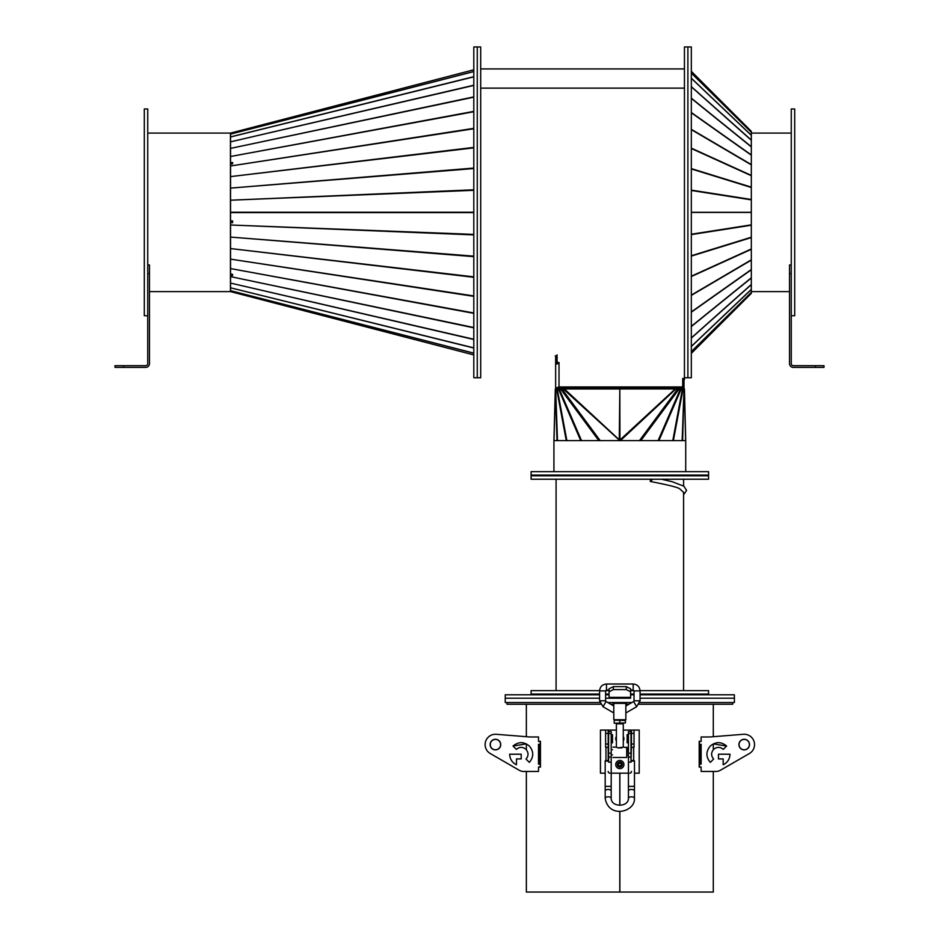 <?xml version="1.0" encoding="UTF-8"?>
<svg xmlns="http://www.w3.org/2000/svg" width="939" height="939" viewBox="0 0 939 939"><rect width="100%" height="100%" fill="white"/><g stroke="black" fill="none" stroke-linecap="round" stroke-linejoin="round"><path stroke-width="1.41" d="M232.273 162.529L232.602 163.351L230.877 163.586L230.548 162.776L232.602 162.482L232.602 163.797L230.548 164.125L230.548 212.249L473.808 212.249M230.583 133.878L232.602 133.361L230.548 133.89L230.548 164.125M473.808 69.779L230.548 133.092L473.808 69.779L230.548 133.103L230.548 133.89M473.808 71.587L230.548 134.113L473.808 71.505M232.602 274.493L230.877 274.141L230.548 275.092L230.548 291.618L473.808 354.93M232.602 222.566L230.548 222.613L230.548 273.93L232.602 274.388L232.602 275.503L230.548 275.092L230.548 273.93M473.808 212.355L230.548 212.355L230.548 220.841L232.602 220.958L232.602 222.672L230.548 222.613L230.548 220.841M473.808 46.95L477.258 46.95L473.808 46.95L473.808 377.748L480.698 377.748L477.258 377.748L477.258 46.95L480.698 46.95L480.698 377.748M230.442 133.092L147.74 133.092L230.442 133.092L230.442 291.606L149.465 291.606M147.74 307.863L147.74 108.971L144.301 108.971L144.301 315.727L147.74 315.727M473.808 234.903L230.548 224.996L473.808 234.398M473.808 256.652L230.548 237.086L473.808 256.159M473.808 277.298L230.548 248.565L473.808 276.852M473.808 296.36L230.548 259.141L473.808 295.938M473.808 313.344L230.548 268.577L473.808 312.98M473.808 327.84L230.548 276.618L473.808 327.535M473.808 339.495L230.548 283.085L473.808 339.261M473.808 348.017L230.548 287.803L473.808 347.864M473.808 353.205L230.548 290.667L473.808 353.123M230.877 222.508L230.877 220.853M473.808 85.437L230.548 141.848L473.808 85.214M473.808 97.163L230.548 148.385L473.808 96.87M473.808 111.729L230.548 156.496L473.808 111.365M473.808 128.76L230.548 165.98L473.808 128.35M473.808 147.857L230.548 176.602L473.808 147.4M473.808 168.539L230.548 188.105L473.808 168.058M473.808 190.3L230.548 200.207L473.808 189.795M473.808 76.845L230.548 136.965M473.808 377.748L477.258 377.748L477.258 46.95L480.698 46.95M480.698 88.125L684.437 88.125L480.698 88.125M557.073 355.787L555.219 355.787M682.712 379.614L684.437 379.614L684.437 378.452L682.712 378.452L682.712 386.938L559.01 386.938L555.642 388.089L555.642 364.402L555.642 388.089L556.85 388.582L555.97 388.957L676.162 388.734M684.003 379.614L684.003 388.957L682.712 388.957L682.712 386.938M557.073 354.872L557.073 362.477L559.01 362.477L559.01 363.24L555.642 364.402L555.642 355.787M556.944 355.787L556.944 363.487M555.642 388.089L559.01 388.417M682.712 388.089L559.01 388.089L559.01 363.24M684.437 378.452L684.437 361.081M557.073 363.452L557.073 362.477M556.944 361.257L555.642 361.257M556.944 362.677L555.642 362.677M682.712 388.546L676.174 388.723L620.386 440.637L619.271 440.637L619.822 388.957L563.271 388.957L619.705 440.497M676.174 388.723L619.822 388.946L619.94 440.473M675.247 388.946L564.398 388.946L619.857 440.379M564.398 388.946L561.909 388.957L600.209 440.637M562.109 388.723L560.536 388.957L598.824 440.637M581.546 440.637L559.221 388.957L561.076 388.476M559.773 388.476L558.412 388.957L580.736 440.637M566.874 440.637L557.226 388.957L559.245 388.417M558.048 388.417L556.627 388.957L566.276 440.637M556.228 388.84L557.696 388.5M557.484 440.637L555.665 388.934M556.158 388.828L555.313 388.957L557.027 440.637M553.94 439.922L555.313 388.957L553.94 439.922A3.357 2.5 1.4 0 0 554.022 440.497L554.01 440.637M682.63 440.637L684.003 388.934L682.16 440.637M681.949 388.5L682.712 388.816M673.38 440.637L683.029 388.957L681.597 388.417M680.411 388.417L682.43 388.957L672.782 440.637M658.92 440.637L681.245 388.957L679.883 388.476M678.568 388.476L680.423 388.957L658.098 440.637M640.821 440.637L679.12 388.957L677.547 388.723M619.822 440.109L675.247 388.957L677.747 388.957L639.447 440.637M685.634 440.637L685.634 440.497A3.357 2.5 -1.4 0 0 685.705 439.922L684.437 388.957L685.705 439.922M553.928 471.648L553.928 440.637L685.728 440.637L685.728 471.648M701.809 475.099L708.558 475.099L708.558 471.648L531.098 471.648L531.098 475.099L701.809 475.099M691.327 46.95L684.437 46.95L687.888 46.95L687.888 377.748L691.327 377.748L691.327 46.95L687.888 46.95L687.888 377.748L691.327 377.748M684.437 377.748L687.888 377.748L684.437 377.748L684.437 46.95M791.26 133.092L751.329 133.092M751.329 291.606L789.535 291.606L751.329 291.606L751.329 292.381L751.329 212.425L691.327 212.425M794.699 315.727L794.699 108.971L791.26 108.971L791.26 315.727L794.699 315.727M751.329 212.425L691.327 212.355L751.329 212.284L751.329 131.331L691.327 71.329M691.327 73.042L751.329 132.305L691.327 73.101M691.327 212.284L751.329 212.284M751.329 293.367L691.327 353.381L751.329 293.367L751.329 292.381L691.327 351.667M539.632 741.423L540.453 741.294L540.453 767.14L539.632 767.01M539.632 764.123L539.632 744.31M700.013 767.01L699.203 767.14L699.203 741.294L701.14 741.294L699.414 741.423L699.414 744.31L701.14 744.31L701.14 764.123L699.414 764.123L699.414 767.01L701.14 767.01L701.14 771.447L716.058 771.447L713.3 771.447L713.3 892.05L619.869 892.05L619.869 811.331L619.869 892.05L619.787 811.331L619.787 892.05L526.356 892.05L526.356 771.447L523.586 771.447L538.505 771.447L538.505 767.01L540.453 767.14M619.869 805.298L619.869 773.173L619.869 805.298M619.787 805.298L619.787 773.173L619.787 805.298M699.203 741.294L700.013 741.423M700.013 744.31L700.013 764.123M639.213 738.711L639.213 764.557M600.444 764.557L600.444 738.711M538.505 764.123L538.505 744.31L538.505 764.123L540.23 764.123L540.23 767.01L538.505 767.01M523.586 771.447A8.615 8.615 0 0 1 519.279 770.285L490.264 753.536A10.341 10.341 0 0 1 496.262 734.286L529.549 736.962A8.615 8.615 0 0 0 530.242 736.986L538.505 736.986L538.505 741.423L540.453 741.294M701.14 767.01L699.203 767.14M732.678 702.525L732.678 704.25L639.142 704.25M628.895 704.25L625.855 704.25M613.801 704.25L610.761 704.25M600.514 704.25L506.978 704.25L506.978 702.525M631.02 760.367L631.454 747.327L634.036 747.327L634.036 730.096L639.213 730.096L639.213 773.173L634.471 773.173M605.186 773.173L600.444 773.173L600.444 730.096L605.608 730.096L605.608 744.04L608.202 744.04L608.202 747.327L605.608 747.327L605.608 744.04M628.437 773.173L611.207 773.173L628.437 773.173M500.733 744.592A5.294 5.294 0 0 1 495.44 749.885A5.294 5.294 0 0 1 490.135 744.592A5.294 5.294 0 0 1 495.44 739.286A5.294 5.294 0 0 1 500.733 744.592M538.505 741.423L540.23 741.423L540.23 744.31L538.505 744.31M516.473 764.757C512.189 762.679 509.912 759.17 509.642 754.217L521.192 754.217L521.192 758.923L516.473 758.923L516.473 764.757C512.189 762.679 509.912 759.17 509.642 754.217L521.192 754.217L521.192 758.923M516.356 749.381L513.023 746.047C518.469 741.552 523.903 741.552 529.35 746.047C533.857 751.493 533.857 756.94 529.35 762.374L526.016 759.052C528.68 755.825 528.68 752.609 526.016 749.381C522.8 746.716 519.572 746.716 516.356 749.381L513.023 746.047L526.356 743.888L526.356 749.745M519.279 770.285L490.264 753.536M497.224 749.439A5.165 5.165 0 0 1 490.581 746.376A5.165 5.165 0 0 1 493.656 739.732A5.165 5.165 0 0 1 500.287 742.808A5.165 5.165 0 0 1 497.224 749.439M716.058 771.447A8.615 8.615 0 0 0 720.366 770.285L749.381 753.536A10.341 10.341 0 0 0 743.383 734.286L710.107 736.962A8.615 8.615 0 0 1 709.414 736.986L701.14 736.986L701.14 741.423M723.171 764.757C727.467 762.679 729.744 759.17 730.014 754.217L718.464 754.217L718.464 758.923L723.171 758.923L723.171 764.757C727.467 762.679 729.744 759.17 730.014 754.217L718.464 754.217L718.464 758.923M713.3 758.689L713.628 759.052C710.964 755.825 710.964 752.609 713.628 749.381C716.856 746.716 720.072 746.716 723.3 749.381L726.633 746.047L713.3 743.888L713.3 749.745M738.923 744.592A5.294 5.294 0 0 0 744.216 749.885A5.294 5.294 0 0 0 749.51 744.592A5.294 5.294 0 0 0 744.216 739.286A5.294 5.294 0 0 0 738.923 744.592M720.366 770.285L749.381 753.536M701.14 744.31L701.14 764.123M723.3 749.381L726.633 746.047C721.187 741.552 715.741 741.552 710.307 746.047C705.799 751.493 705.799 756.94 710.307 762.374L713.628 759.052M742.432 749.439A5.165 5.165 0 0 0 749.064 746.376A5.165 5.165 0 0 0 746 739.732A5.165 5.165 0 0 0 739.369 742.808A5.165 5.165 0 0 0 742.432 749.439M621.078 763.736A1.491 1.491 0 0 1 621.16 765.226L621.078 763.736L619.752 763.067L618.496 763.876L618.578 765.367L619.904 766.048L621.16 765.226L621.078 763.736L619.752 763.067L618.496 763.876L618.578 765.367L619.904 766.048L621.16 765.226A1.491 1.491 0 0 1 618.578 765.367A1.491 1.491 0 0 1 619.752 763.067A1.491 1.491 0 0 1 621.078 763.736M619.693 761.999A2.547 2.547 0 0 1 622.369 764.416A2.547 2.547 0 0 1 619.951 767.104A2.547 2.547 0 0 1 617.275 764.686A2.547 2.547 0 0 1 619.693 761.999M619.611 760.473A4.096 4.096 0 0 1 623.907 764.346A4.096 4.096 0 0 1 620.033 768.642A4.096 4.096 0 0 1 615.738 764.757A4.096 4.096 0 0 1 619.611 760.473M615.738 764.769A4.096 4.096 0 0 1 619.611 760.461A4.096 4.096 0 0 1 623.919 764.346A4.096 4.096 0 0 1 620.033 768.642A4.096 4.096 0 0 1 615.738 764.769M616.383 740.918A4.096 4.096 0 0 1 616.383 736.505A4.096 4.096 0 0 0 616.383 740.918M623.742 737.538A4.096 4.096 0 0 1 623.273 740.918A4.096 4.096 0 0 0 623.273 736.505A4.096 4.096 0 0 1 623.742 737.538M605.608 735.695L605.608 741.728M634.036 741.728L634.036 735.695M628.437 734.615L627.146 734.615L627.146 742.796L628.437 742.796M611.207 742.796L612.498 742.796L612.498 734.615L611.207 734.615M631.454 771.447A1.725 1.725 0 0 1 629.729 773.173M609.916 773.173A1.725 1.725 0 0 1 608.202 771.447M608.625 761.294L605.186 760.836L608.202 760.367L608.202 747.327M616.383 730.096L605.608 730.096M634.036 730.096L623.273 730.096M631.454 747.327L631.454 744.04L634.036 744.04M608.202 730.096L608.202 733.371L605.608 733.371M608.202 744.04L608.202 733.371M634.036 733.371L631.454 733.371L631.454 730.096M631.454 733.371L631.454 744.04M631.454 760.367L634.471 760.836L631.02 761.294M628.437 731.622L631.02 731.622L631.02 757.045L628.437 757.045L628.437 731.622M628.437 749.745L627.146 749.745M612.498 749.745L611.207 749.745M628.437 754.909L627.146 754.909M612.498 754.909L611.207 754.909M631.02 757.045L631.02 762.151L628.437 762.151L628.437 757.045M611.207 753.172L608.625 753.172L608.625 762.151L611.207 762.151L611.207 731.622L608.625 731.622L608.625 733.594L611.207 733.594M608.625 753.172L608.625 733.594M608.625 757.045L611.207 757.045M628.437 733.594L631.02 733.594M628.437 753.172L631.02 753.172M626.712 747.151L626.712 757.491L627.146 747.585L623.261 747.151L617.897 747.89L621.747 747.89M616.383 723.593L623.273 723.582L616.383 723.593L616.383 747.151L617.897 747.89M623.273 723.593L623.273 747.151M609.059 690.036L606.477 690.036L605.608 690.893L605.608 700.787A0.857 0.857 0 0 0 606.042 701.527L613.801 705.999L613.801 719.72L625.855 719.72L625.855 703.37L613.801 703.37C612.287 702.959 614.27 702.724 619.752 702.677C625.515 702.724 627.545 702.947 625.855 703.37M613.801 705.999L613.801 703.37M634.036 700.787L633.614 701.527L636.63 706.75L640.069 700.787L634.036 700.787L640.069 700.787L640.069 690.893L634.036 690.893L634.036 700.787A0.857 0.857 180 0 1 633.614 701.527L625.855 705.999M605.608 690.893L599.587 690.893L599.587 700.787L605.608 700.787L599.587 700.787L603.026 706.75L613.801 712.959M614.223 722.948L614.247 720.131L625.421 720.154L614.223 720.154L625.421 720.506L625.421 722.948L614.223 723.241M619.822 720.354L619.822 722.795M616.383 723.793L623.273 723.793M630.597 691.761L626.29 689.602L626.29 686.62L630.597 688.78L630.597 698.217L609.059 698.217L609.059 688.78L613.367 686.62L613.367 689.602L609.059 691.761M639.846 702.525L734.404 702.525L734.404 698.217L640.069 698.217L734.404 698.217L734.404 694.778L640.069 694.778M599.81 702.525L505.252 702.525L505.252 698.217L599.587 698.217L505.252 698.217L505.252 694.778L599.587 694.778M605.608 698.217L609.059 698.217L605.608 698.217M605.608 694.778L609.059 694.778M630.597 694.778L634.036 694.778M626.29 689.602L613.367 689.602M626.29 686.62L613.367 686.62M599.587 690.635L531.098 690.635L531.098 694.085L599.587 694.085M605.608 694.085L609.059 694.085M630.597 694.085L634.036 694.085M640.069 694.085L708.558 694.085L708.558 690.635L640.069 690.635M605.655 690.635L609.059 690.635M630.597 690.635L634.001 690.635M607.768 702.525L631.888 702.525M701.809 479.23L708.558 479.23L708.558 475.791L531.098 475.791L531.098 479.23L701.809 479.23M815.381 365.694L793.326 365.694A2.066 2.066 0 0 1 791.26 363.628L791.26 273.566L789.535 273.566L789.535 363.628A3.791 3.791 0 0 0 793.326 367.419L815.381 367.419L815.381 365.694L823.996 365.694L823.996 367.419L815.381 367.419M789.535 273.566L789.535 264.951L791.26 264.951M115.004 365.694L123.619 365.694L123.619 367.419L115.004 367.419L115.004 365.694M123.619 367.419L145.674 367.419A3.791 3.791 0 0 0 149.465 363.628L149.465 273.566L147.74 273.566L147.74 363.628A2.066 2.066 0 0 1 145.674 365.694L123.619 365.694M147.74 264.951L149.465 264.951L149.465 273.566M651.995 479.23A2.148 1.021 100.3 0 1 651.971 479.406A2.148 1.021 100.3 0 1 650.551 481.531A2.148 1.021 100.3 0 1 650.246 481.355L650.539 479.23M650.551 481.531C667.711 484.806 677.43 487.224 679.695 488.785L683.58 492.388L683.58 690.635M230.548 136.894L473.808 76.681M473.808 212.601L230.548 212.601M555.313 388.957L554.022 440.497M685.634 440.497L684.343 388.957M751.329 131.331L691.327 71.341M751.329 199.866L691.327 190.476M691.327 190.112L751.329 199.491M751.329 187.495L691.327 168.95M691.327 168.597L751.329 187.143M751.329 175.734L691.327 148.503M691.327 148.162L751.329 175.405M751.329 164.877L691.327 129.617M691.327 129.312L751.329 164.583M751.329 155.193L691.327 112.774M691.327 112.504L751.329 154.935M751.329 146.918L691.327 98.372M691.327 98.161L751.329 146.695M751.329 140.251L691.327 86.787M691.327 86.623L751.329 140.075M751.329 135.357L691.327 78.289M691.327 78.183L751.329 135.239M691.327 351.609L751.329 292.346M751.329 289.458L691.327 346.526M691.327 346.409L751.329 289.353M751.329 284.623L691.327 338.087M691.327 337.911L751.329 284.458M751.329 278.003L691.327 326.549M691.327 326.326L751.329 277.791M751.329 269.775L691.327 312.194M691.327 311.936L751.329 269.505M751.329 260.126L691.327 295.386M691.327 295.092L751.329 259.821M751.329 249.305L691.327 276.536M691.327 276.207L751.329 248.964M751.329 237.567L691.327 256.101M691.327 255.748L751.329 237.215M751.329 225.207L691.327 234.597M691.327 234.222L751.329 224.844M633.696 760.52L633.696 747.327M605.96 760.52L605.96 747.327M605.186 760.836L605.186 786.366L611.207 786.366L611.207 798.373A3.017 1.573 180 0 0 608.202 796.812A3.017 1.573 180 0 0 605.186 798.373C608.707 818.961 635.292 812.082 634.471 798.373A3.017 1.573 180 0 0 631.454 796.812A3.017 1.573 180 0 0 628.437 798.373L628.437 762.151M634.471 798.373L634.471 791.014A3.017 1.573 180 0 0 631.454 789.453A3.017 1.573 180 0 0 628.437 791.014M611.207 791.014A3.017 1.573 180 0 0 608.202 789.453A3.017 1.573 180 0 0 605.186 791.014L605.186 798.373M634.471 791.014L634.471 786.366L628.437 786.366M605.608 700.787L606.042 701.527L603.026 706.75M640.069 690.893C639.659 686.714 637.37 684.414 633.179 684.003L633.179 690.036L630.597 690.036M606.477 690.036L606.477 684.015C602.286 684.414 599.986 686.714 599.587 690.893M625.421 702.935L614.223 702.935M630.597 697.36L609.059 697.36M480.698 68.923L684.437 68.923M713.3 736.704L713.3 704.25M526.356 736.704L526.356 704.25M611.207 798.373C611.242 807.528 628.531 807.317 628.437 798.373M605.186 786.366L605.186 791.014M634.471 786.366L634.471 760.836M611.207 786.366L611.207 762.151M616.383 747.151L612.932 747.151M626.712 757.491L612.932 757.491M634.036 690.893L633.179 690.036M633.179 684.003L606.477 684.003M636.619 706.75L625.855 712.959M661.42 479.23L672.336 481.766L683.909 486.214L686.585 490.393L683.58 494.783M693.052 694.778L693.052 694.085M683.58 486.003L683.58 479.23M693.052 475.791L693.052 475.099M546.604 475.791L546.604 475.099M556.076 690.635L556.076 479.23M546.604 694.778L546.604 694.085"/></g></svg>
